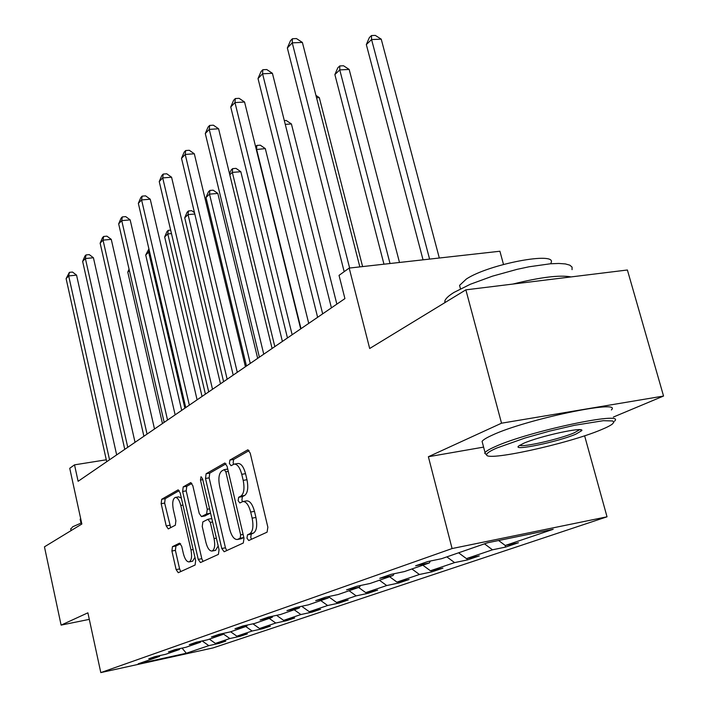 <?xml version="1.0" encoding="UTF-8"?>
<svg xmlns="http://www.w3.org/2000/svg" width="708" height="708" viewBox="0 0 708 708"><rect width="100%" height="100%" fill="white"/><g stroke="black" fill="none" stroke-linecap="round" stroke-linejoin="round"><path stroke-width="1.06" d="M246.986 538.195L248.747 540.523L267.084 532.159L267.854 527.195L250.189 453.049L247.72 449.854L229.879 460.076L229.401 463.519L231.065 465.714L234.029 464.138C237.233 463.882 239.808 467.271 241.755 474.316L243.198 480.378C244.72 488.405 243.968 493.653 240.924 496.113L238.649 497.29L238.154 500.698L239.862 502.963L242.756 501.556C246.039 501.326 248.676 504.822 250.685 512.034L252.136 518.15C253.676 526.23 252.898 531.434 249.8 533.744L247.49 534.814L246.986 538.195M243.198 501.485L246.526 500.892C249.809 500.653 252.464 504.14 254.473 511.344L255.924 517.451C257.464 525.531 256.677 530.726 253.57 533.035L251.251 534.106L250.747 537.478L251.517 539.266M249.119 450.589L233.622 459.465L233.144 462.899L233.667 464.271M234.543 464.059L237.791 463.519C241.003 463.253 243.587 466.643 245.543 473.67L246.977 479.723C248.499 487.75 247.738 492.989 244.685 495.45L242.401 496.627L241.906 500.034L242.552 501.627M465.864 289.846L627.394 269.996L663.546 396.046L501.53 423.198L465.864 289.846L369.682 348.504L349.194 268.084L339.035 275.359L344.92 298.608L78.11 481.298L74.517 464.846L69.738 468.28L81.854 524.026L44.454 546.833L61.109 625.111L89.297 619.358M172.442 546.665L171.911 551.019L176.124 569.613L178.257 572.71L195.089 565.028L195.673 560.577L180.159 492.883L178.044 489.901L161.689 499.282L161.176 503.68L166.212 525.92L168.274 528.911L175.336 525.212L175.876 520.769L173.327 509.583C172.132 502.972 172.752 498.928 175.177 497.45C177.469 497.317 179.345 499.99 180.806 505.468L190.983 549.912C192.178 556.497 191.576 560.488 189.169 561.895C186.788 561.975 184.85 559.205 183.363 553.567L181.682 546.213L179.549 543.142L172.442 546.665L175.929 546.01L175.389 550.364L179.611 568.931L180.779 571.56M501.53 423.198L428.375 456.74L452.085 548.55L100.802 672.6L87.889 612.827L61.109 625.111M221.781 548.505L224.144 551.753L243.295 543.018L244.003 538.23L227.056 466.2L224.71 463.076L206.117 473.74L205.497 478.466L221.781 548.505L225.436 547.806L226.728 550.585M218.409 554.382L200.47 562.559L198.231 559.391L182.637 491.476L183.204 486.909L190.647 482.652L192.824 485.679L199.24 513.477L201.47 516.583L206.639 513.911L207.258 509.264L200.479 480.024L201.028 476.688L202.585 478.82L219.055 549.762L218.409 554.382M159.955 655.537L159.415 656.458L148.76 658.794L154.937 656.635L165.672 654.289L179.328 649.563L168.416 651.935L174.964 649.661L185.956 647.262L200.426 642.245L189.266 644.678L196.213 642.253L207.462 639.811L222.843 634.483L211.4 636.961L218.79 634.386L230.321 631.89L246.685 626.226L234.959 628.748L242.835 626.005L254.65 623.465L272.102 617.42L260.084 619.996L268.491 617.066L280.607 614.473L299.254 608.013L286.926 610.641L295.926 607.508L308.352 604.853L328.326 597.933L315.68 600.623L325.326 597.26L338.088 594.552L359.531 587.127L346.539 589.87L356.921 586.251L370.027 583.489L393.117 575.489L379.771 578.286L390.958 574.392L404.427 571.568L429.349 562.94L415.631 565.789L427.738 561.568L441.58 558.7L487.511 542.788L553.196 529.292L505.264 545.487L518.442 542.753L505.556 547.089L492.494 549.806L466.43 558.612L479.272 555.922L467.333 559.94L454.598 562.603L430.42 570.772L442.934 568.143L431.845 571.869L419.428 574.489L396.94 582.082L409.144 579.498L398.808 582.976L386.701 585.543L365.726 592.631L377.638 590.091L367.983 593.339L356.168 595.862L336.565 602.481L348.194 599.995L339.159 603.03L327.627 605.508L309.263 611.712L320.609 609.269L312.139 612.11L300.873 614.544L283.634 620.367L294.723 617.969L286.758 620.65L275.748 623.031L259.535 628.509L270.376 626.155L262.872 628.677L252.119 631.014L236.844 636.173L247.437 633.864L240.357 636.244L229.843 638.536L215.418 643.413L225.781 641.147L219.099 643.395L208.807 645.643L186.328 653.245L138.157 663.821L159.415 656.458M452.085 548.55L607.021 516.805L213.028 647.926L100.802 672.6M209.364 639.156L215.418 643.413M223.197 633.855L229.843 638.536M179.885 648.581L179.328 649.563M230.631 631.784L236.844 636.173M245.791 626.536L252.119 631.014M201.019 641.209L200.426 642.245M252.951 623.828L259.535 628.509M269.252 618.403L275.748 623.031M223.471 633.377L222.843 634.483M276.58 615.332L283.634 620.367M294.192 609.765L300.873 614.544M247.349 625.031L246.685 626.226M301.688 606.278L309.263 611.712M320.759 600.561L327.627 605.508M272.81 616.137L272.102 617.42M328.875 596.933L336.565 602.481M349.097 590.737L356.168 595.862M300.006 606.632L299.254 608.013M358.593 587.454L365.726 592.631M379.417 580.233L386.701 585.543M329.131 596.455L328.326 597.933M389.586 576.71L396.94 582.082M411.914 568.975L419.428 574.489M360.39 585.516L359.531 587.127M422.835 565.196L430.42 570.772M446.845 556.877L454.598 562.603M394.029 573.745L393.117 575.489M458.598 552.806L466.43 558.612M484.484 543.832L492.494 549.806M430.331 561.037L429.349 562.94M498.6 540.505L505.264 545.487M503.494 264.429L499.901 251.243L349.194 268.084M613.376 417.056L663.546 396.046M584.613 435.774L607.021 516.805M106.28 459.793L74.517 464.846M202.152 640.961L208.807 645.643M186.328 653.245L182.071 648.112M505.105 545.364L505.556 547.089M466.953 558.497L467.333 559.94M431.508 570.551L431.845 571.869M398.507 581.755L398.808 582.976M367.709 592.207L367.983 593.339M338.902 601.986L339.159 603.03M311.901 611.137L312.139 612.11M286.536 619.739L286.758 620.65M262.677 627.828L262.872 628.677M240.171 635.448L240.357 636.244M218.931 642.643L219.099 643.395M428.375 456.74L483.599 447.111M226.038 463.811L209.772 473.121L209.143 477.856L225.436 547.806M240.154 538.222L240.649 534.876L225.834 471.838L224.188 469.643L221.763 471.006C218.878 473.502 218.17 478.635 219.657 486.414L229.622 529.035C231.569 536.168 234.153 539.646 237.384 539.478L240.154 538.222L243.835 537.531L241.508 538.629L237.782 539.328M240.747 538.841L241.508 538.629M191.877 483.378L186.77 486.299L186.195 490.856L201.807 558.7L203.028 561.409M204.824 515.946L210.533 513.061M205.939 542.514C207.497 548.302 209.541 551.143 212.073 551.028C214.648 549.55 215.312 545.408 214.064 538.602L210.311 522.407L207.895 519.318L202.851 521.893L202.24 526.486L205.939 542.514M215.444 550.39L218.179 546.01M180.602 543.691L175.929 546.01M192.479 561.249L194.957 557.435M181.345 498.069L178.708 496.839L175.478 497.397M179.239 490.617L165.168 498.68L164.645 503.078L170.681 527.664M439.314 258.013L381.231 39.161L371.576 39.559L366.328 44.577L423.048 259.827M429.597 259.093L371.576 39.559L371.47 35.559L375.32 35.4L381.231 39.161M366.328 44.577L369.364 37.568L371.47 35.559M359.841 266.889L302.387 42.436L292.254 42.852L349.628 268.04M287.351 47.967L290.448 40.79L292.404 38.736L292.254 42.852L287.351 47.967L344.176 271.677M292.404 38.736L296.457 38.568L302.387 42.436M601.269 429.703C606.906 427.375 610.685 425.419 612.624 423.827L613.854 422.101L612.712 420.968L603.375 420.685L574.577 425.287L549.806 431.066L525.15 437.978L496.821 448.014C490.405 450.837 487.033 452.97 486.697 454.43C483.201 462.351 567.772 443.978 601.269 429.703M486.706 454.828L484.741 453.279L485.051 452.616C486.113 451.146 489.449 449.164 495.078 446.686C528.15 431.393 626.695 410.481 614.526 421.154M575.825 434.163C558.072 441.872 511.521 451.527 518.769 445.943L523.61 443.314C539.434 436.19 584.693 426.34 581.772 430.632L575.825 434.163M519.716 445.252C522.513 447.598 559.833 439.084 574.144 432.862L579.684 429.694M444.792 302.697L444.881 300.882C445.677 298.511 448.722 295.687 454.023 292.404L470.36 284.253L492.449 276.164L517.017 269.359L529.062 266.783L550.364 263.783L558.807 263.456L565.373 263.925L569.834 265.164L572.073 267.102L572.055 269.668M512.831 284.076C540.319 277.209 559.727 274.819 571.055 276.916M460.235 287.882L459.572 285.386L466.324 279.041C488.839 264.031 557.948 251.03 550.983 262.942M482.599 443.341L482.077 441.385C483.113 439.845 486.431 437.801 492.033 435.261C524.955 419.579 623.412 398.843 611.385 409.941M70.738 529.186L72.676 526.779L81.606 522.858M80.208 519.53L80.641 518.451M399.489 262.464L349.168 69.437L339.769 69.906L334.875 74.57L383.966 264.199M390.028 263.518L339.769 69.906L339.76 65.941L343.513 65.764L349.168 69.437M334.875 74.57L337.805 67.818L339.76 65.941M362.602 266.589L319.299 97.633L316.556 97.793M315.945 95.412L319.299 97.633M331.415 307.856L272.421 73.305L262.571 73.8L322.671 313.848M258.022 78.553L260.995 71.641L262.818 69.729L262.571 73.8L258.022 78.553L317.626 317.299M262.818 69.729L266.748 69.534L272.421 73.305M300.688 328.893L244.561 102.014L234.976 102.572L292.147 334.742M230.737 106.997L233.605 100.332L235.304 98.554L234.976 102.572L230.737 106.997L287.466 337.955M235.304 98.554L239.127 98.332L244.561 102.014M336.858 304.13L291.413 123.962L285.271 124.369M284.315 120.581L286.209 120.457L291.413 123.962M272.093 348.469L218.586 128.776L209.258 129.387L263.757 354.186M205.293 133.52L208.064 127.086L209.648 125.431L209.258 129.387L205.293 133.52L259.385 357.168M209.648 125.431L213.374 125.183L218.586 128.776M308.732 323.388L265.305 148.609L256.314 149.512M300.997 328.68L256.597 149.238L256.827 145.432L260.314 145.184L265.305 148.609M255.597 146.618L256.827 145.432M245.419 366.735L194.311 153.786L185.222 154.45L237.277 372.311M181.513 158.318L184.186 152.096L185.673 150.547L185.222 154.45L181.513 158.318L233.197 375.107M185.673 150.547L189.302 150.282L194.311 153.786M282.395 341.424L240.826 171.717L232.33 172.389L229.799 174.805M274.819 346.61L232.33 172.389L232.622 168.637L236.012 168.371L240.826 171.717M229.534 173.743L231.118 170.079L232.622 168.637M220.48 383.816L171.575 177.212L162.716 177.92L212.515 389.267M159.238 181.54L161.822 175.522L163.212 174.071L162.716 177.92L159.238 181.54L208.701 391.878M163.212 174.071L166.752 173.787L171.575 177.212M257.668 358.345L217.825 193.434L209.524 194.142L205.993 197.514L246.464 366.027M250.26 363.425L209.524 194.142L209.869 190.443L213.188 190.169L217.825 193.434M205.993 197.514L208.453 191.797L209.869 190.443M197.098 399.825L150.238 199.205L141.591 199.939L189.319 405.144M138.334 203.338L140.83 197.514L142.14 196.143L141.591 199.939L138.334 203.338L185.744 407.596M142.14 196.143L145.591 195.851L150.238 199.205M227.162 379.24L188.054 214.621L184.726 217.798L223.586 381.683M194.797 214.011L188.054 214.621L188.443 210.975L191.682 210.683L194.479 212.683M184.726 217.798L187.116 212.25L188.443 210.975M175.15 414.853L130.166 219.878L121.741 220.639L167.548 420.056M118.661 223.843L121.086 218.197L122.316 216.905L121.741 220.639L118.661 223.843L164.176 422.366M122.316 216.905L125.688 216.604L130.166 219.878M205.409 394.135L167.805 233.941L164.672 236.932L202.037 396.445M171.478 233.587L167.805 233.941L168.238 230.348L170.663 230.118M164.672 236.932L166.982 231.551L168.238 230.348M154.503 428.995L111.262 239.357L103.032 240.145L147.06 434.084M100.138 243.163L102.483 237.684L103.642 236.472L103.032 240.145L100.138 243.163L143.892 436.252M103.642 236.472L106.926 236.153L111.262 239.357M184.876 408.189L148.68 252.181L145.715 255.013L181.691 410.375M149.645 252.083L148.68 252.181L149.043 249.473M145.715 255.013L148.901 248.88M135.033 442.323L93.421 257.739L85.385 258.553L127.759 447.306M82.641 261.402L84.925 256.075L86.022 254.933L85.385 258.553L82.641 261.402L124.767 449.35M86.022 254.933L89.235 254.606L93.421 257.739M129.378 270.589L127.776 272.12L162.459 423.543M127.776 272.12L129.051 269.146M116.661 454.899L76.552 275.12L68.694 275.943L109.536 459.784M66.109 278.642L69.357 272.376L68.694 275.943L66.109 278.642L106.704 461.713M69.357 272.376L72.499 272.049L76.552 275.12M253.57 533.035L249.8 533.744M255.924 517.451L252.136 518.15M254.473 511.344L250.685 512.034M242.401 496.627L238.649 497.29M244.685 495.45L240.924 496.113M246.977 479.723L243.198 480.378M245.543 473.67L241.755 474.316M233.622 459.465L229.879 460.076M248.11 449.846L247.517 449.943M251.251 534.106L247.49 534.814M209.143 477.856L205.497 478.466M209.772 473.121L206.117 473.74M225.064 463.067L224.524 463.156M243.101 534.416L240.649 534.876M228.286 471.422L225.834 471.838M227.737 469.085L224.436 469.634M201.807 558.7L198.231 559.391M186.195 490.856L182.637 491.476M186.77 486.299L183.204 486.909M190.948 482.644L190.487 482.723M205.223 515.875L201.612 516.53M210.276 513.265L206.639 513.911M209.55 508.857L207.258 509.264M202.771 479.635L200.479 480.024M216.365 538.177L214.064 538.602M212.604 521.991L210.311 522.407M193.134 549.505L190.983 549.912M182.956 505.087L180.806 505.468M169.69 525.283L166.212 525.92M164.645 503.078L161.176 503.68M165.168 498.68L161.689 499.282M178.336 489.892L177.894 489.963M179.611 568.931L176.124 569.613M175.389 550.364L171.911 551.019M227.728 469.05L224.294 469.625M241.101 538.77L237.384 539.478M205.081 515.928L201.47 516.583M215.701 550.337L212.073 551.028M211.665 518.601L208.143 519.238M192.709 561.214L189.169 561.895M482.077 441.385L485.051 452.616M460.483 288.82L459.572 285.386M444.881 300.882L445.279 302.396M580.197 429.729L581.772 430.632M486.697 454.43L484.741 453.279M80.986 523.079L80.146 519.23M70.658 528.788L71.048 530.611"/></g></svg>
